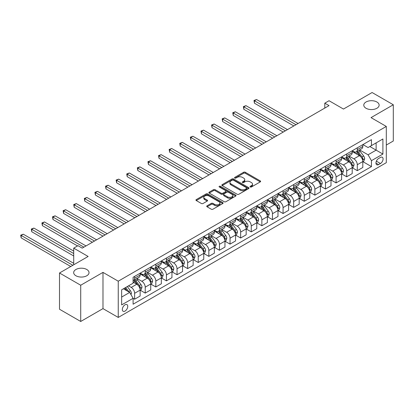 <?xml version="1.0" encoding="UTF-8"?>
<svg xmlns="http://www.w3.org/2000/svg" width="414" height="414" viewBox="0 0 414 414"><rect width="100%" height="100%" fill="white"/><g stroke="black" fill="none" stroke-linecap="round" stroke-linejoin="round"><path stroke-width="0.62" d="M250.263 186.983A0.823 0.476 0 0 0 251.427 186.983L260.277 181.875A1.18 0.678 0 0 0 260.623 181.394A1.18 0.678 0 0 0 260.277 180.913L245.29 172.26A1.18 0.678 0 0 0 243.623 172.26L234.779 177.368A0.823 0.476 0 0 0 234.536 177.704A0.823 0.476 0 0 0 234.779 178.041A0.823 0.476 0 0 0 235.944 178.041L237.087 177.383A3.767 2.173 0 0 1 242.418 177.383L243.665 178.103A3.767 2.173 0 0 1 244.767 179.64A3.767 2.173 0 0 1 243.665 181.177L242.521 181.839A0.823 0.476 0 0 0 242.278 182.176A0.823 0.476 0 0 0 242.521 182.512A0.823 0.476 0 0 0 243.686 182.512L244.829 181.849A3.767 2.173 0 0 1 250.159 181.849L251.407 182.574A3.767 2.173 0 0 1 252.514 184.111A3.767 2.173 0 0 1 251.407 185.648L250.263 186.31A0.823 0.476 0 0 0 250.025 186.647A0.823 0.476 0 0 0 250.263 186.983L250.263 186.31M86.78 269.488A7.68 4.435 0 0 0 78.412 268.531A7.68 4.435 0 0 0 73.671 272.624A7.68 4.435 0 0 0 75.922 275.76A7.68 4.435 0 0 0 84.29 276.723A7.68 4.435 0 0 0 89.031 272.624A7.68 4.435 0 0 0 86.78 269.488M376.885 101.999A7.68 4.435 0 0 0 368.517 101.037A7.68 4.435 0 0 0 363.782 105.135A7.68 4.435 0 0 0 366.028 108.266A7.68 4.435 0 0 0 374.396 109.229A7.68 4.435 0 0 0 379.136 105.135A7.68 4.435 0 0 0 376.885 101.999M125.038 311.069A3.84 2.215 120 0 0 127.543 307.685A3.84 2.215 120 0 0 126.958 304.611A3.84 2.215 120 0 0 125.038 304.802A3.84 2.215 120 0 0 122.528 308.182A3.84 2.215 120 0 0 123.118 311.261A3.84 2.215 120 0 0 125.038 311.069M207.072 205.815A1.18 0.678 0 0 0 206.726 206.296A1.18 0.678 0 0 0 207.072 206.777L211.275 209.205A1.18 0.678 0 0 0 212.941 209.205L222.768 203.533A1.18 0.678 0 0 0 223.11 203.051A1.18 0.678 0 0 0 222.768 202.57L207.781 193.918A1.18 0.678 0 0 0 206.115 193.918L196.288 199.589A1.18 0.678 0 0 0 195.946 200.071A1.18 0.678 0 0 0 196.288 200.552L201.37 203.486A1.18 0.678 0 0 0 203.031 203.486L207.238 201.054A1.18 0.678 0 0 0 207.585 200.578A1.18 0.678 0 0 0 207.238 200.097L204.718 198.642A3.152 1.816 0 0 1 203.797 197.354A3.152 1.816 0 0 1 205.742 195.677A3.152 1.816 0 0 1 209.173 196.07L219.042 201.768A3.152 1.816 0 0 1 219.963 203.051A3.152 1.816 0 0 1 218.018 204.733A3.152 1.816 0 0 1 214.587 204.335L212.941 203.388A1.18 0.678 0 0 0 211.275 203.388L207.072 205.815L207.072 206.777M386.303 145.05L393.3 141.008L393.3 104.768L372.093 92.524L343.465 109.053L329.042 100.726L324.804 103.174L329.042 105.622L82.2 248.136L77.956 245.688L73.718 248.136L73.718 264.789M80.714 285.236L80.714 321.476L102.982 308.621L102.982 272.381L80.714 285.236L59.507 272.992L88.135 256.463L73.718 248.136M102.982 272.381L118.249 281.194L386.303 126.436L386.303 162.681L118.249 317.434L118.249 281.194M393.3 104.768L371.032 117.623L386.303 126.436M237.17 194.254A1.18 0.678 0 0 0 238.837 194.254L248.659 188.582A1.18 0.678 0 0 0 249.005 188.101A1.18 0.678 0 0 0 248.659 187.62L233.672 178.967A1.18 0.678 0 0 0 232.011 178.967L222.183 184.639A1.18 0.678 0 0 0 221.837 185.12A1.18 0.678 0 0 0 222.183 185.601L237.17 194.254M219.643 187.164A0.823 0.476 0 0 1 220.476 187.278L220.476 186.3L235.716 195.097A1.18 0.678 0 0 1 236.058 195.579A1.18 0.678 0 0 1 235.716 196.055L225.889 201.732A1.18 0.678 0 0 1 224.222 201.732L209.236 193.074L209.236 192.117A1.18 0.678 0 0 0 208.894 192.598A1.18 0.678 0 0 0 209.236 193.074M209.236 192.117L213.443 189.69A1.18 0.678 0 0 1 215.104 189.69L221.185 193.198A1.18 0.678 0 0 0 222.851 193.198L225.64 191.589A1.18 0.678 0 0 0 225.982 191.108A1.18 0.678 0 0 0 225.64 190.626L219.311 186.973A0.823 0.476 0 0 1 219.068 186.636A0.823 0.476 0 0 1 219.58 186.196A0.823 0.476 0 0 1 220.476 186.3M80.714 321.476L59.507 309.232L59.507 272.992M380.45 157.439L378.582 158.515A3.721 2.148 120 0 0 376.155 161.791A3.721 2.148 120 0 0 376.724 164.772A3.721 2.148 120 0 0 378.582 164.591L380.45 163.509A3.721 2.148 120 0 0 382.878 160.234A3.721 2.148 120 0 0 382.308 157.253A3.721 2.148 120 0 0 380.45 157.439M362.933 144.584L368.067 147.544L371.456 145.588L371.456 139.663L133.096 277.276L133.096 283.202L121.644 289.816L121.644 304.901L133.096 298.287L133.096 304.212L371.456 166.599L371.456 160.668L368.067 154.795L359.631 149.925M371.456 145.588L382.909 138.975L382.909 154.06L371.456 160.668M102.982 308.621L118.249 317.434M324.804 103.174L324.804 108.07M369.847 146.515L376.124 150.142L376.124 142.892L382.909 138.975M368.067 154.795L376.124 150.142L382.909 154.06M121.644 297.066L129.701 292.413L123.424 288.786M133.096 298.339L134.622 299.219L134.622 293.293A4.797 2.769 -120 0 0 131.228 287.414L128.516 285.846M134.622 299.219L140.134 296.036L140.134 290.111A4.797 2.769 -120 0 0 136.744 284.232L133.096 282.125M140.263 290.23L145.226 293.096L145.226 287.171A4.797 2.769 -120 0 0 141.831 281.292L136.962 278.482M145.226 293.096L150.737 289.914L150.737 283.988A4.797 2.769 -120 0 0 147.348 278.11L140.134 273.949M150.867 284.107L155.83 286.974L155.83 281.049A4.797 2.769 -120 0 0 152.435 275.17L147.565 272.36M155.83 286.974L161.341 283.792L161.341 277.866A4.797 2.769 -120 0 0 157.951 271.988L150.737 267.827M161.47 277.991L166.433 280.852L166.433 274.927A4.797 2.769 -120 0 0 163.038 269.048L158.169 266.238M166.433 280.852L171.945 277.67L171.945 271.744A4.797 2.769 -120 0 0 168.555 265.866L161.341 261.705M172.074 271.869L177.037 274.73L177.037 268.805A4.797 2.769 -120 0 0 173.642 262.926L168.772 260.116M177.037 274.73L182.548 271.548L182.548 265.622A4.797 2.769 -120 0 0 179.153 259.744L171.945 255.583M182.677 265.747L187.64 268.608L187.64 262.683A4.797 2.769 -120 0 0 184.246 256.804L179.376 253.994M187.64 268.608L193.152 265.426L193.152 259.5A4.797 2.769 -120 0 0 189.757 253.622L182.548 249.461M193.281 259.625L198.244 262.486L198.244 256.561A4.797 2.769 -120 0 0 194.849 250.687L189.974 247.872M198.244 262.486L203.755 259.304L203.755 253.378A4.797 2.769 -120 0 0 200.36 247.5L193.152 243.339M203.885 253.503L208.847 256.364L208.847 250.439A4.797 2.769 -120 0 0 205.453 244.565L200.578 241.75M208.847 256.364L214.359 253.182L214.359 247.256A4.797 2.769 -120 0 0 210.964 241.378L203.755 237.217M214.488 247.381L219.446 250.242L219.446 244.317A4.797 2.769 -120 0 0 216.056 238.443L211.181 235.628M219.446 250.242L224.962 247.06L224.962 241.134A4.797 2.769 -120 0 0 221.568 235.261L214.359 231.095M225.087 241.258L230.049 244.12L230.049 238.195A4.797 2.769 -120 0 0 226.66 232.321L221.785 229.506M230.049 244.12L235.566 240.938L235.566 235.012A4.797 2.769 -120 0 0 232.171 229.139L224.962 224.973M235.69 235.136L240.653 237.998L240.653 232.073A4.797 2.769 -120 0 0 237.263 226.199L232.389 223.384M240.653 237.998L246.17 234.816L246.17 228.89A4.797 2.769 -120 0 0 242.775 223.017L235.566 218.851M246.294 229.014L251.257 231.881L251.257 225.951A4.797 2.769 -120 0 0 247.867 220.077L242.992 217.262M251.257 231.881L256.773 228.694L256.773 222.768A4.797 2.769 -120 0 0 253.378 216.895L246.17 212.729M256.897 222.892L261.86 225.759L261.86 219.829A4.797 2.769 -120 0 0 258.471 213.955L253.596 211.14M261.86 225.759L267.377 222.572L267.377 216.646A4.797 2.769 -120 0 0 263.982 210.773L256.773 206.607M267.501 216.77L272.464 219.637L272.464 213.712A4.797 2.769 -120 0 0 269.074 207.833L264.199 205.018M272.464 219.637L277.98 216.455L277.98 210.524A4.797 2.769 -120 0 0 274.585 204.651L267.377 200.485M278.104 210.648L283.067 213.515L283.067 207.59A4.797 2.769 -120 0 0 279.673 201.711L274.803 198.896M283.067 213.515L288.584 210.333L288.584 204.402A4.797 2.769 -120 0 0 285.189 198.529L277.98 194.363M288.708 204.526L293.671 207.393L293.671 201.468A4.797 2.769 -120 0 0 290.276 195.589L285.406 192.774M293.671 207.393L299.187 204.211L299.187 198.285A4.797 2.769 -120 0 0 295.793 192.406L288.584 188.241M299.312 198.404L304.274 201.271L304.274 195.346A4.797 2.769 -120 0 0 300.88 189.467L296.01 186.657M304.274 201.271L309.786 198.089L309.786 192.163A4.797 2.769 -120 0 0 306.396 186.284L299.187 182.124M309.915 192.282L314.878 195.149L314.878 189.224A4.797 2.769 -120 0 0 311.483 183.345L306.614 180.535M314.878 195.149L320.389 191.967L320.389 186.041A4.797 2.769 -120 0 0 317 180.162L309.786 176.002M320.519 186.16L325.482 189.027L325.482 183.102A4.797 2.769 -120 0 0 322.087 177.223L317.217 174.413M325.482 189.027L330.993 185.845L330.993 179.919A4.797 2.769 -120 0 0 327.603 174.04L320.389 169.88M331.122 180.038L336.085 182.905L336.085 176.98A4.797 2.769 -120 0 0 332.69 171.101L327.821 168.291M336.085 182.905L341.597 179.723L341.597 173.797A4.797 2.769 -120 0 0 338.207 167.918L330.993 163.758M341.726 173.916L346.689 176.783L346.689 170.858A4.797 2.769 -120 0 0 343.294 164.979L338.424 162.169M346.689 176.783L352.2 173.601L352.2 167.675A4.797 2.769 -120 0 0 348.811 161.796L341.597 157.636M352.33 167.794L357.292 170.661L357.292 164.736A4.797 2.769 -120 0 0 353.898 158.857L349.028 156.047M357.292 170.661L362.804 167.479L362.804 161.553A4.797 2.769 -120 0 0 359.414 155.674L352.2 151.514M352.33 150.706L353.898 151.612A4.797 2.769 -120 0 0 356.299 151.85A4.797 2.769 -120 0 0 357.292 149.651L357.292 147.839M341.726 156.828L343.294 157.734A4.797 2.769 -120 0 0 345.695 157.972A4.797 2.769 -120 0 0 346.689 155.773L346.689 153.961M331.122 162.945L332.69 163.856A4.797 2.769 -120 0 0 335.092 164.089A4.797 2.769 -120 0 0 336.085 161.895L336.085 160.083M320.519 169.067L322.087 169.978A4.797 2.769 -120 0 0 324.488 170.211A4.797 2.769 -120 0 0 325.482 168.017L325.482 166.205M309.915 175.189L311.483 176.095A4.797 2.769 -120 0 0 313.884 176.333A4.797 2.769 -120 0 0 314.878 174.139L314.878 172.327M299.312 181.311L300.88 182.217A4.797 2.769 -120 0 0 303.281 182.455A4.797 2.769 -120 0 0 304.274 180.261L304.274 178.45M288.708 187.433L290.276 188.339A4.797 2.769 -120 0 0 292.677 188.577A4.797 2.769 -120 0 0 293.671 186.383L293.671 184.572M278.104 193.555L279.673 194.461A4.797 2.769 -120 0 0 282.074 194.699A4.797 2.769 -120 0 0 283.067 192.505L283.067 190.694M267.501 199.677L269.074 200.583A4.797 2.769 -120 0 0 271.47 200.821A4.797 2.769 -120 0 0 272.464 198.627L272.464 196.816M256.897 205.799L258.471 206.705A4.797 2.769 -120 0 0 260.867 206.943A4.797 2.769 -120 0 0 261.86 204.749L261.86 202.932M246.294 211.921L247.867 212.827A4.797 2.769 -120 0 0 250.263 213.065A4.797 2.769 -120 0 0 251.257 210.871L251.257 209.054M235.69 218.043L237.263 218.949A4.797 2.769 -120 0 0 239.659 219.187A4.797 2.769 -120 0 0 240.653 216.993L240.653 215.176M225.087 224.165L226.66 225.071A4.797 2.769 -120 0 0 229.056 225.309A4.797 2.769 -120 0 0 230.049 223.115L230.049 221.299M214.488 230.287L216.056 231.193A4.797 2.769 -120 0 0 218.452 231.431A4.797 2.769 -120 0 0 219.446 229.232L219.446 227.421M203.885 236.41L205.453 237.315A4.797 2.769 -120 0 0 207.849 237.553A4.797 2.769 -120 0 0 208.847 235.354L208.847 233.543M193.281 242.532L194.849 243.437A4.797 2.769 -120 0 0 197.25 243.675A4.797 2.769 -120 0 0 198.244 241.476L198.244 239.665M182.677 248.654L184.246 249.559A4.797 2.769 -120 0 0 186.647 249.797A4.797 2.769 -120 0 0 187.64 247.598L187.64 245.787M172.074 254.776L173.642 255.681A4.797 2.769 -120 0 0 176.043 255.919A4.797 2.769 -120 0 0 177.037 253.72L177.037 251.909M161.47 260.898L163.038 261.803A4.797 2.769 -120 0 0 165.44 262.041A4.797 2.769 -120 0 0 166.433 259.842L166.433 258.031M150.867 267.02L152.435 267.925A4.797 2.769 -120 0 0 154.836 268.163A4.797 2.769 -120 0 0 155.83 265.964L155.83 264.153M140.263 273.142L141.831 274.047A4.797 2.769 -120 0 0 144.232 274.285A4.797 2.769 -120 0 0 145.226 272.086L145.226 270.275M362.933 161.672L371.456 166.599M356.299 151.85L361.81 148.662A4.797 2.769 -120 0 0 362.804 146.468L362.804 144.657M345.695 157.972L351.207 154.784A4.797 2.769 -120 0 0 352.2 152.59L352.2 150.779M335.092 164.089L340.603 160.906A4.797 2.769 -120 0 0 341.597 158.712L341.597 156.901M324.488 170.211L329.999 167.028A4.797 2.769 -120 0 0 330.993 164.834L330.993 163.023M313.884 176.333L319.396 173.15A4.797 2.769 -120 0 0 320.389 170.956L320.389 169.145M303.281 182.455L308.792 179.272A4.797 2.769 -120 0 0 309.786 177.078L309.786 175.267M292.677 188.577L298.194 185.394A4.797 2.769 -120 0 0 299.187 183.2L299.187 181.389M282.074 194.699L287.59 191.516A4.797 2.769 -120 0 0 288.584 189.322L288.584 187.506M271.47 200.821L276.987 197.638A4.797 2.769 -120 0 0 277.98 195.444L277.98 193.628M260.867 206.943L266.383 203.76A4.797 2.769 -120 0 0 267.377 201.566L267.377 199.75M250.263 213.065L255.78 209.882A4.797 2.769 -120 0 0 256.773 207.683L256.773 205.872M239.659 219.187L245.176 216.004A4.797 2.769 -120 0 0 246.17 213.805L246.17 211.994M229.056 225.309L234.572 222.127A4.797 2.769 -120 0 0 235.566 219.927L235.566 218.116M218.452 231.431L223.969 228.249A4.797 2.769 -120 0 0 224.962 226.049L224.962 224.238M207.849 237.553L213.365 234.371A4.797 2.769 -120 0 0 214.359 232.171L214.359 230.36M197.25 243.675L202.762 240.493A4.797 2.769 -120 0 0 203.755 238.293L203.755 236.482M186.647 249.797L192.158 246.615A4.797 2.769 -120 0 0 193.152 244.415L193.152 242.604M176.043 255.919L181.555 252.737A4.797 2.769 -120 0 0 182.548 250.537L182.548 248.726M165.44 262.041L170.951 258.859A4.797 2.769 -120 0 0 171.945 256.659L171.945 254.848M154.836 268.163L160.347 264.976A4.797 2.769 -120 0 0 161.341 262.781L161.341 260.97M144.232 274.285L149.744 271.098A4.797 2.769 -120 0 0 150.737 268.903L150.737 267.092M133.096 280.599A4.797 2.769 -120 0 0 133.629 280.407L139.14 277.22A4.797 2.769 -120 0 0 140.134 275.025L140.134 273.214M133.629 280.407A4.797 2.769 -120 0 0 134.622 278.208L134.622 276.397M129.701 292.413L133.096 298.287M250.594 187.102L251.407 186.631A3.767 2.173 0 0 0 252.514 185.089L252.514 184.111M244.767 179.64L244.767 180.618A3.767 2.173 0 0 1 243.665 182.16L242.852 182.631M260.261 181.886L245.29 173.243A1.18 0.678 0 0 0 243.623 173.243L235.105 178.16M248.643 188.593L233.672 179.945A1.18 0.678 0 0 0 232.011 179.945L222.199 185.612L222.183 184.639M246.578 188.437A0.823 0.476 0 0 0 246.822 188.101A0.823 0.476 0 0 0 246.578 187.765L233.424 180.168A0.823 0.476 0 0 0 232.259 180.168L231.053 180.866A3.767 2.173 0 0 0 229.946 182.403A3.767 2.173 0 0 0 231.053 183.945L240.042 189.136A3.767 2.173 0 0 0 245.373 189.136L246.578 188.437L246.578 189.415A0.823 0.476 0 0 0 246.822 189.079L246.822 188.101M229.946 182.403L229.946 183.386A3.767 2.173 0 0 0 231.053 184.923L231.053 183.945M246.578 189.415L245.373 190.114A3.767 2.173 0 0 1 240.042 190.114L231.053 184.923M209.251 193.084L213.443 190.668L213.443 189.69M225.982 191.108L225.982 192.086A1.18 0.678 0 0 1 225.64 192.567L222.851 194.176A1.18 0.678 0 0 1 221.185 194.176L215.104 190.668A1.18 0.678 0 0 0 213.443 190.668M220.476 187.278L235.701 196.065M227.493 196.836A3.152 1.816 0 0 0 230.924 197.235A3.152 1.816 0 0 0 232.87 195.553A3.152 1.816 0 0 0 231.949 194.264L228.471 192.262A1.18 0.678 0 0 0 226.805 192.262L224.015 193.871A1.18 0.678 0 0 0 223.669 194.352A1.18 0.678 0 0 0 224.015 194.834L227.493 196.836L227.493 197.82A3.152 1.816 0 0 0 230.924 198.213A3.152 1.816 0 0 0 232.87 196.531L232.87 195.553M223.669 194.352L223.669 195.33A1.18 0.678 0 0 0 224.015 195.812L224.015 194.834M227.493 197.82L224.015 195.812M219.963 203.051L219.963 204.03A3.152 1.816 0 0 1 218.018 205.711A3.152 1.816 0 0 1 214.587 205.318L212.941 204.366A1.18 0.678 0 0 0 211.275 204.366L207.088 206.788M203.797 197.354L203.797 198.332A3.152 1.816 0 0 0 204.718 199.62L204.718 198.642M207.223 201.064L204.718 199.62M222.768 202.57L222.768 203.533L207.781 194.896A1.18 0.678 0 0 0 206.115 194.896L196.303 200.562M362.804 161.75L363.823 161.16L364.672 158.712A3.177 1.837 -120 0 0 363.658 156.006L360.19 151.379A9.175 5.299 -120 0 0 359.186 150.178M355.74 153.558A9.175 5.299 -120 0 0 353.861 151.591M362.514 159.799L362.954 158.847A3.177 1.837 -120 0 0 362.043 156.937L358.581 152.311A9.175 5.299 -120 0 0 357.577 151.11M356.723 151.602A7.618 4.399 60 0 1 357.975 153.025L360.904 156.937M298.08 123.501L256.561 99.526L254.439 100.752L254.439 103.2L293.842 125.949M356.557 151.695A9.175 5.299 60 0 1 357.561 152.895L359.864 155.969M254.439 103.2L253.973 100.483L295.963 124.723M253.973 100.483L256.561 99.526M352.2 167.872L353.22 167.282L354.068 164.834A3.177 1.837 -120 0 0 353.054 162.128L349.587 157.501A9.175 5.299 -120 0 0 348.588 156.301M345.136 159.68A9.175 5.299 -120 0 0 343.258 157.713M351.91 165.921L352.35 164.969A3.177 1.837 -120 0 0 351.439 163.059L347.977 158.427A9.175 5.299 -120 0 0 346.973 157.232M346.12 157.724A7.618 4.399 60 0 1 347.372 159.147L350.301 163.059M287.476 129.623L245.957 105.648L243.836 106.874L243.836 109.322L283.238 132.071M345.954 157.817A9.175 5.299 60 0 1 346.958 159.017L349.261 162.091M243.836 109.322L243.37 106.605L285.36 130.845M243.37 106.605L245.957 105.648M341.597 173.994L342.616 173.404L343.465 170.956A3.177 1.837 -120 0 0 342.45 168.25L338.983 163.623A9.175 5.299 -120 0 0 337.984 162.423M334.533 165.802A9.175 5.299 -120 0 0 332.654 163.835M341.307 172.043L341.747 171.091A3.177 1.837 -120 0 0 340.836 169.176L337.374 164.549A9.175 5.299 -120 0 0 336.37 163.354M335.516 163.846A7.618 4.399 60 0 1 336.768 165.269L339.703 169.181M276.873 135.74L235.354 111.77L233.232 112.996L233.232 115.444L272.635 138.193M335.35 163.939A9.175 5.299 60 0 1 336.354 165.139L338.657 168.213M233.232 115.444L232.766 112.727L274.756 136.967M232.766 112.727L235.354 111.77M330.993 180.116L332.012 179.526L332.861 177.078A3.177 1.837 -120 0 0 331.847 174.372L328.38 169.745A9.175 5.299 -120 0 0 327.381 168.545M323.934 171.924A9.175 5.299 -120 0 0 322.056 169.957M330.703 178.165L331.143 177.213A3.177 1.837 -120 0 0 330.232 175.298L326.77 170.671A9.175 5.299 -120 0 0 325.766 169.476M324.912 169.968A7.618 4.399 60 0 1 326.165 171.391L329.099 175.303M266.274 141.862L224.75 117.892L222.628 119.118L222.628 121.566L262.031 144.315M324.752 170.061A9.175 5.299 60 0 1 325.751 171.261L328.054 174.335M222.628 121.566L222.163 118.849L264.153 143.089M222.163 118.849L224.75 117.892M320.389 186.233L321.409 185.648L322.258 183.2A3.177 1.837 -120 0 0 321.243 180.494L317.776 175.867A9.175 5.299 -120 0 0 316.777 174.667M313.331 178.046A9.175 5.299 -120 0 0 311.452 176.079M320.1 184.287L320.539 183.335A3.177 1.837 -120 0 0 319.634 181.42L316.167 176.794A9.175 5.299 -120 0 0 315.163 175.598M314.309 176.09A7.618 4.399 60 0 1 315.561 177.513L318.495 181.425M255.671 147.984L214.147 124.014L212.025 125.24L212.025 127.688L251.427 150.437M314.148 176.183A9.175 5.299 60 0 1 315.147 177.383L317.45 180.457M212.025 127.688L211.559 124.971L253.549 149.211M211.559 124.971L214.147 124.014M309.786 192.355L310.805 191.77L311.654 189.322A3.177 1.837 -120 0 0 310.64 186.616L307.172 181.984A9.175 5.299 -120 0 0 306.174 180.789M302.727 184.163A9.175 5.299 -120 0 0 300.849 182.201M309.501 190.409L309.936 189.457A3.177 1.837 -120 0 0 309.03 187.542L305.563 182.916A9.175 5.299 -120 0 0 304.559 181.72M303.705 182.212A7.618 4.399 60 0 1 304.958 183.635L307.892 187.547M245.067 154.106L203.543 130.136L201.421 131.362L201.421 133.81L240.824 156.554M303.545 182.305A9.175 5.299 60 0 1 304.544 183.505L306.846 186.579M201.421 133.81L200.956 131.088L242.946 155.333M200.956 131.088L203.543 130.136M299.187 198.477L300.202 197.892L301.05 195.444A3.177 1.837 -120 0 0 300.036 192.733L296.569 188.106A9.175 5.299 -120 0 0 295.57 186.911M292.124 190.285A9.175 5.299 -120 0 0 290.245 188.318M298.898 196.531L299.332 195.579A3.177 1.837 -120 0 0 298.427 193.664L294.959 189.038A9.175 5.299 -120 0 0 293.956 187.842M293.102 188.334A7.618 4.399 60 0 1 294.354 189.752L297.288 193.669M234.464 160.228L192.94 136.258L190.818 137.479L190.818 139.932L230.22 162.676M292.941 188.427A9.175 5.299 60 0 1 293.94 189.628L296.243 192.701M190.818 139.932L190.352 137.21L232.342 161.455M190.352 137.21L192.94 136.258M288.584 204.599L289.598 204.014L290.447 201.566A3.177 1.837 -120 0 0 289.433 198.855L285.965 194.228A9.175 5.299 -120 0 0 284.967 193.033M281.52 196.407A9.175 5.299 -120 0 0 279.641 194.44M288.294 202.653L288.734 201.701A3.177 1.837 -120 0 0 287.823 199.786L284.356 195.16A9.175 5.299 -120 0 0 283.352 193.959M282.498 194.456A7.618 4.399 60 0 1 283.75 195.874L286.685 199.791M223.86 166.35L182.336 142.38L180.214 143.601L180.214 146.054L219.617 168.798M282.338 194.549A9.175 5.299 60 0 1 283.336 195.75L285.639 198.823M180.214 146.054L179.748 143.332L221.738 167.577M179.748 143.332L182.336 142.38M277.98 210.721L278.995 210.136L279.843 207.683A3.177 1.837 -120 0 0 278.829 204.977L275.362 200.35A9.175 5.299 -120 0 0 274.363 199.155M270.916 202.529A9.175 5.299 -120 0 0 269.038 200.562M277.69 208.775L278.13 207.823A3.177 1.837 -120 0 0 277.22 205.908L273.752 201.282A9.175 5.299 -120 0 0 272.748 200.081M271.894 200.578A7.618 4.399 60 0 1 273.147 201.996L276.081 205.913M213.257 172.472L171.732 148.502L169.611 149.723L169.611 152.176L209.013 174.92M271.734 200.671A9.175 5.299 60 0 1 272.733 201.872L275.041 204.946M169.611 152.176L169.145 149.454L211.135 173.699M169.145 149.454L171.732 148.502M267.377 216.843L268.391 216.258L269.24 213.805A3.177 1.837 -120 0 0 268.225 211.099L264.758 206.472A9.175 5.299 -120 0 0 263.759 205.277M260.313 208.651A9.175 5.299 -120 0 0 258.434 206.684M267.087 214.897L267.527 213.945A3.177 1.837 -120 0 0 266.616 212.03L263.149 207.404A9.175 5.299 -120 0 0 262.15 206.203M261.296 206.7A7.618 4.399 60 0 1 262.543 208.118L265.477 212.035M202.653 178.594L161.129 154.624L159.007 155.845L159.007 158.293L198.409 181.042M261.13 206.793A9.175 5.299 60 0 1 262.129 207.994L264.437 211.068M159.007 158.293L158.541 155.576L200.531 179.821M158.541 155.576L161.129 154.624M256.773 222.965L257.787 222.38L258.636 219.927A3.177 1.837 -120 0 0 257.622 217.221L254.16 212.594A9.175 5.299 -120 0 0 253.156 211.394M249.709 214.773A9.175 5.299 -120 0 0 247.831 212.806M256.483 221.019L256.923 220.067A3.177 1.837 -120 0 0 256.012 218.152L252.545 213.526A9.175 5.299 -120 0 0 251.546 212.325M250.693 212.822A7.618 4.399 60 0 1 251.94 214.24L254.874 218.157M192.049 184.716L150.525 160.746L148.409 161.967L148.409 164.415L187.806 187.164M250.527 212.915A9.175 5.299 60 0 1 251.526 214.116L253.834 217.19M148.409 164.415L147.938 161.698L189.928 185.943M147.938 161.698L150.525 160.746M246.17 229.087L247.189 228.502L248.033 226.049A3.177 1.837 -120 0 0 247.018 223.343L243.556 218.716A9.175 5.299 -120 0 0 242.552 217.516M239.106 220.895A9.175 5.299 -120 0 0 237.227 218.928M245.88 227.141L246.32 226.189A3.177 1.837 -120 0 0 245.409 224.274L241.942 219.648A9.175 5.299 -120 0 0 240.943 218.447M240.089 218.944A7.618 4.399 60 0 1 241.336 220.362L244.27 224.279M181.446 190.838L139.922 166.868L137.805 168.089L137.805 170.537L177.202 193.286M239.923 219.037A9.175 5.299 60 0 1 240.922 220.238L243.23 223.312M137.805 170.537L137.334 167.82L179.324 192.065M137.334 167.82L139.922 166.868M235.566 235.209L236.585 234.619L237.429 232.171A3.177 1.837 -120 0 0 236.415 229.465L232.953 224.838A9.175 5.299 -120 0 0 231.949 223.638M228.502 227.017A9.175 5.299 -120 0 0 226.624 225.05M235.276 233.263L235.716 232.306A3.177 1.837 -120 0 0 234.805 230.396L231.338 225.77A9.175 5.299 -120 0 0 230.339 224.569M229.485 225.061A7.618 4.399 60 0 1 230.733 226.484L233.667 230.401M170.842 196.96L129.318 172.99L127.201 174.211L127.201 176.659L166.599 199.408M229.32 225.159A9.175 5.299 60 0 1 230.319 226.354L232.627 229.434M127.201 176.659L126.731 173.942L168.721 198.187M126.731 173.942L129.318 172.99M224.962 241.331L225.982 240.741L226.825 238.293A3.177 1.837 -120 0 0 225.811 235.587L222.349 230.96A9.175 5.299 -120 0 0 221.345 229.76M217.899 233.139A9.175 5.299 -120 0 0 216.02 231.172M224.673 239.385L225.112 238.428A3.177 1.837 -120 0 0 224.202 236.518L220.734 231.892A9.175 5.299 -120 0 0 219.736 230.691M218.882 231.183A7.618 4.399 60 0 1 220.129 232.606L223.063 236.523M160.239 203.083L118.714 179.112L116.598 180.333L116.598 182.781L155.995 205.53M218.716 231.281A9.175 5.299 60 0 1 219.72 232.477L222.023 235.556M116.598 182.781L116.132 180.064L158.117 204.304M116.132 180.064L118.714 179.112M214.359 247.453L215.378 246.863L216.227 244.415A3.177 1.837 -120 0 0 215.208 241.709L211.745 237.082A9.175 5.299 -120 0 0 210.742 235.882M207.295 239.261A9.175 5.299 -120 0 0 205.416 237.294M214.069 245.507L214.509 244.55A3.177 1.837 -120 0 0 213.598 242.64L210.131 238.014A9.175 5.299 -120 0 0 209.132 236.813M208.278 237.305A7.618 4.399 60 0 1 209.525 238.728L212.46 242.645M149.635 209.205L108.116 185.229L105.994 186.455L105.994 188.903L145.397 211.652M208.113 237.403A9.175 5.299 60 0 1 209.117 238.599L211.419 241.678M105.994 188.903L105.529 186.186L147.513 210.426M105.529 186.186L108.116 185.229M203.755 253.575L204.775 252.985L205.623 250.537A3.177 1.837 -120 0 0 204.609 247.831L201.142 243.204A9.175 5.299 -120 0 0 200.138 242.004M196.691 245.383A9.175 5.299 -120 0 0 194.813 243.416M203.465 251.629L203.905 250.672A3.177 1.837 -120 0 0 202.995 248.762L199.527 244.136A9.175 5.299 -120 0 0 198.529 242.935M197.675 243.427A7.618 4.399 60 0 1 198.922 244.85L201.856 248.767M139.032 215.327L97.513 191.351L95.391 192.577L95.391 195.025L134.793 217.774M197.509 243.525A9.175 5.299 60 0 1 198.513 244.721L200.816 247.8M95.391 195.025L94.925 192.308L136.91 216.548M94.925 192.308L97.513 191.351M193.152 259.697L194.171 259.107L195.02 256.659A3.177 1.837 -120 0 0 194.006 253.953L190.538 249.326A9.175 5.299 -120 0 0 189.534 248.126M186.088 251.505A9.175 5.299 -120 0 0 184.209 249.538M192.862 257.751L193.302 256.794A3.177 1.837 -120 0 0 192.391 254.884L188.924 250.258A9.175 5.299 -120 0 0 187.925 249.057M187.071 249.549A7.618 4.399 60 0 1 188.323 250.972L191.252 254.889M128.428 221.449L86.909 197.473L84.787 198.699L84.787 201.147L124.19 223.896M186.905 249.647A9.175 5.299 60 0 1 187.909 250.843L190.212 253.922M84.787 201.147L84.321 198.43L126.306 222.67M84.321 198.43L86.909 197.473M182.548 265.819L183.568 265.229L184.416 262.781A3.177 1.837 -120 0 0 183.402 260.075L179.935 255.448A9.175 5.299 -120 0 0 178.931 254.248M175.484 257.627A9.175 5.299 -120 0 0 173.606 255.661M182.258 263.873L182.698 262.916A3.177 1.837 -120 0 0 181.787 261.006L178.32 256.38A9.175 5.299 -120 0 0 177.321 255.179M176.467 255.671A7.618 4.399 60 0 1 177.72 257.094L180.649 261.011M117.824 227.571L76.305 203.595L74.184 204.821L74.184 207.269L113.586 230.018M176.302 255.769A9.175 5.299 60 0 1 177.306 256.965L179.609 260.044M74.184 207.269L73.718 204.552L115.703 228.792M73.718 204.552L76.305 203.595M171.945 271.941L172.964 271.351L173.813 268.903A3.177 1.837 -120 0 0 172.798 266.197L169.331 261.57A9.175 5.299 -120 0 0 168.327 260.37M164.881 263.749A9.175 5.299 -120 0 0 163.002 261.783M171.655 269.99L172.095 269.038A3.177 1.837 -120 0 0 171.184 267.128L167.717 262.502A9.175 5.299 -120 0 0 166.718 261.301M165.864 261.793A7.618 4.399 60 0 1 167.116 263.216L170.045 267.128M107.221 233.693L65.702 209.717L63.58 210.943L63.58 213.391L102.982 236.14M165.698 261.886A9.175 5.299 60 0 1 166.702 263.087L169.005 266.166M63.58 213.391L63.114 210.674L105.104 234.914M63.114 210.674L65.702 209.717M161.341 278.063L162.36 277.473L163.209 275.025A3.177 1.837 -120 0 0 162.195 272.319L158.728 267.692A9.175 5.299 -120 0 0 157.724 266.492M154.277 269.871A9.175 5.299 -120 0 0 152.399 267.905M161.051 276.112L161.491 275.16A3.177 1.837 -120 0 0 160.58 273.25L157.118 268.624A9.175 5.299 -120 0 0 156.114 267.423M155.26 267.915A7.618 4.399 60 0 1 156.513 269.338L159.442 273.25M96.617 239.815L55.098 215.839L52.976 217.065L52.976 219.513L92.379 242.262M155.095 268.008A9.175 5.299 60 0 1 156.099 269.209L158.402 272.288M52.976 219.513L52.511 216.796L94.501 241.036M52.511 216.796L55.098 215.839M150.737 284.185L151.757 283.595L152.606 281.147A3.177 1.837 -120 0 0 151.591 278.441L148.124 273.814A9.175 5.299 -120 0 0 147.125 272.614M143.674 275.993A9.175 5.299 -120 0 0 141.795 274.027M150.448 282.234L150.887 281.282A3.177 1.837 -120 0 0 149.977 279.372L146.515 274.746A9.175 5.299 -120 0 0 145.511 273.545M144.657 274.037A7.618 4.399 60 0 1 145.909 275.46L148.838 279.372M86.014 245.937L44.495 221.961L42.373 223.187L42.373 225.635L77.532 245.937M144.491 274.13A9.175 5.299 60 0 1 145.495 275.331L147.798 278.405M42.373 225.635L41.907 222.918L83.897 247.158M41.907 222.918L44.495 221.961M140.134 290.307L141.153 289.717L142.002 287.269A3.177 1.837 -120 0 0 140.988 284.563L137.52 279.936A9.175 5.299 -120 0 0 136.522 278.736M139.844 288.356L140.284 287.404A3.177 1.837 -120 0 0 139.373 285.494L135.911 280.863A9.175 5.299 -120 0 0 134.907 279.667M134.053 280.159A7.618 4.399 60 0 1 135.306 281.582L138.24 285.494M73.718 251.075L33.891 228.083L31.769 229.309L31.769 231.757L73.718 255.976M133.888 280.252A9.175 5.299 60 0 1 134.892 281.453L137.194 284.527M31.769 231.757L31.304 229.04L73.718 253.523M31.304 229.04L33.891 228.083M130.974 294.613L131.398 293.391A3.177 1.837 -120 0 0 130.384 290.685L127.289 286.555M73.718 263.32L23.287 234.205L21.166 235.431L21.166 237.879L70.747 266.502M129.059 292.041A3.177 1.837 -120 0 0 128.77 291.611L125.68 287.487M124.883 287.947L127.103 290.913M124.661 288.072L126.544 290.587M21.166 237.879L20.7 235.162L72.869 265.281M20.7 235.162L23.287 234.205M131.228 287.414L136.744 284.232M141.831 281.292L147.348 278.11M152.435 275.17L157.951 271.988M163.038 269.048L168.555 265.866M173.642 262.926L179.153 259.744M184.246 256.804L189.757 253.622M194.849 250.687L200.36 247.5M205.453 244.565L210.964 241.378M216.056 238.443L221.568 235.261M226.66 232.321L232.171 229.139M237.263 226.199L242.775 223.017M247.867 220.077L253.378 216.895M258.471 213.955L263.982 210.773M269.074 207.833L274.585 204.651M279.673 201.711L285.189 198.529M290.276 195.589L295.793 192.406M300.88 189.467L306.396 186.284M311.483 183.345L317 180.162M322.087 177.223L327.603 174.04M332.69 171.101L338.207 167.918M343.294 164.979L348.811 161.796M353.898 158.857L359.414 155.674M357.292 149.651L362.804 146.468M357.292 164.736L362.804 161.553M346.689 170.858L352.2 167.675M346.689 155.773L352.2 152.59M336.085 176.98L341.597 173.797M336.085 161.895L341.597 158.712M325.482 183.102L330.993 179.919M325.482 168.017L330.993 164.834M314.878 189.224L320.389 186.041M314.878 174.139L320.389 170.956M304.274 195.346L309.786 192.163M304.274 180.261L309.786 177.078M293.671 201.468L299.187 198.285M293.671 186.383L299.187 183.2M283.067 207.59L288.584 204.402M283.067 192.505L288.584 189.322M272.464 213.712L277.98 210.524M272.464 198.627L277.98 195.444M261.86 219.829L267.377 216.646M261.86 204.749L267.377 201.566M251.257 225.951L256.773 222.768M251.257 210.871L256.773 207.683M240.653 232.073L246.17 228.89M240.653 216.993L246.17 213.805M230.049 238.195L235.566 235.012M230.049 223.115L235.566 219.927M219.446 244.317L224.962 241.134M219.446 229.232L224.962 226.049M208.847 250.439L214.359 247.256M208.847 235.354L214.359 232.171M198.244 256.561L203.755 253.378M198.244 241.476L203.755 238.293M187.64 262.683L193.152 259.5M187.64 247.598L193.152 244.415M177.037 268.805L182.548 265.622M177.037 253.72L182.548 250.537M166.433 274.927L171.945 271.744M166.433 259.842L171.945 256.659M155.83 281.049L161.341 277.866M155.83 265.964L161.341 262.781M145.226 287.171L150.737 283.988M145.226 272.086L150.737 268.903M134.622 293.293L140.134 290.111M134.622 278.208L140.134 275.025M376.383 161.165L380.45 163.509M375.953 163.069L378.582 164.591M251.407 186.631L251.407 185.648M242.521 182.512L242.521 181.839M243.665 182.16L243.665 181.177M234.779 178.041L234.779 177.368M243.623 173.243L243.623 172.26M245.29 173.243L245.29 172.26M260.277 181.875L260.277 180.913M232.011 179.945L232.011 178.967M233.672 179.945L233.672 178.967M248.659 188.582L248.659 187.62M240.042 190.114L240.042 189.136M245.373 190.114L245.373 189.136M215.104 190.668L215.104 189.69M221.185 194.176L221.185 193.198M222.851 194.176L222.851 193.198M225.64 192.567L225.64 191.589M235.716 196.055L235.716 195.097M211.275 204.366L211.275 203.388M212.941 204.366L212.941 203.388M214.587 205.318L214.587 204.335M207.238 201.054L207.238 200.097M196.288 200.552L196.288 199.589M206.115 194.896L206.115 193.918M207.781 194.896L207.781 193.918M362.566 159.975L364.651 158.774M358.581 152.311L360.19 151.379M356.081 153.749L357.561 152.895M362.043 156.937L363.658 156.006M361.795 158.174L362.954 158.847M351.962 166.097L354.048 164.896M347.977 158.427L349.587 157.501M345.478 159.871L346.958 159.017M351.439 163.059L353.054 162.128M351.191 164.296L352.35 164.969M341.359 172.219L343.444 171.018M337.374 164.549L338.983 163.623M334.874 165.993L336.354 165.139M340.836 169.176L342.45 168.25M340.587 170.418L341.747 171.091M330.76 178.341L332.84 177.14M326.77 170.671L328.38 169.745M324.271 172.115L325.751 171.261M330.232 175.298L331.847 174.372M329.984 176.54L331.143 177.213M320.157 184.463L322.237 183.262M316.167 176.794L317.776 175.867M313.667 178.237L315.147 177.383M319.634 181.42L321.243 180.494M319.38 182.662L320.539 183.335M309.553 190.585L311.633 189.379M305.563 182.916L307.172 181.984M303.064 184.359L304.544 183.505M309.03 187.542L310.64 186.616M308.777 188.784L309.936 189.457M298.949 196.707L301.03 195.501M294.959 189.038L296.569 188.106M292.46 190.481L293.94 189.628M298.427 193.664L300.036 192.733M298.173 194.906L299.332 195.579M288.346 202.829L290.426 201.623M284.356 195.16L285.965 194.228M281.856 196.603L283.336 195.75M287.823 199.786L289.433 198.855M287.57 201.028L288.734 201.701M277.742 208.951L279.823 207.745M273.752 201.282L275.362 200.35M271.253 202.725L272.733 201.872M277.22 205.908L278.829 204.977M276.966 207.15L278.13 207.823M267.139 215.073L269.219 213.867M263.149 207.404L264.758 206.472M260.649 208.847L262.129 207.994M266.616 212.03L268.225 211.099M266.362 213.272L267.527 213.945M256.535 221.195L258.615 219.989M252.545 213.526L254.16 212.594M250.046 214.969L251.526 214.116M256.012 218.152L257.622 217.221M255.759 219.394L256.923 220.067M245.932 227.317L248.012 226.111M241.942 219.648L243.556 218.716M239.442 221.092L240.922 220.238M245.409 224.274L247.018 223.343M245.155 225.516L246.32 226.189M235.328 233.434L237.408 232.233M231.338 225.77L232.953 224.838M228.838 227.214L230.319 226.354M234.805 230.396L236.415 229.465M234.552 231.638L235.716 232.306M224.724 239.556L226.805 238.355M220.734 231.892L222.349 230.96M218.235 233.336L219.72 232.477M224.202 236.518L225.811 235.587M223.948 237.76L225.112 238.428M214.121 245.678L216.201 244.477M210.131 238.014L211.745 237.082M207.631 239.458L209.117 238.599M213.598 242.64L215.208 241.709M213.345 243.882L214.509 244.55M203.517 251.8L205.603 250.599M199.527 244.136L201.142 243.204M197.028 245.58L198.513 244.721M202.995 248.762L204.609 247.831M202.741 250.004L203.905 250.672M192.914 257.922L194.999 256.721M188.924 250.258L190.538 249.326M186.424 251.702L187.909 250.843M192.391 254.884L194.006 253.953M192.137 256.126L193.302 256.794M182.31 264.044L184.396 262.843M178.32 256.38L179.935 255.448M175.821 257.824L177.306 256.965M181.787 261.006L183.402 260.075M181.539 262.248L182.698 262.916M171.707 270.166L173.792 268.965M167.717 262.502L169.331 261.57M165.222 263.941L166.702 263.087M171.184 267.128L172.798 266.197M170.935 268.37L172.095 269.038M161.103 276.288L163.188 275.087M157.118 268.624L158.728 267.692M154.619 270.063L156.099 269.209M160.58 273.25L162.195 272.319M160.332 274.487L161.491 275.16M150.499 282.41L152.585 281.209M146.515 274.746L148.124 273.814M144.015 276.185L145.495 275.331M149.977 279.372L151.591 278.441M149.728 280.609L150.887 281.282M139.896 288.532L141.981 287.332M135.911 280.863L137.52 279.936M133.411 282.307L134.892 281.453M139.373 285.494L140.988 284.563M139.125 286.731L140.284 287.404M130.57 293.919L131.378 293.454M128.77 291.611L130.384 290.685"/></g></svg>

